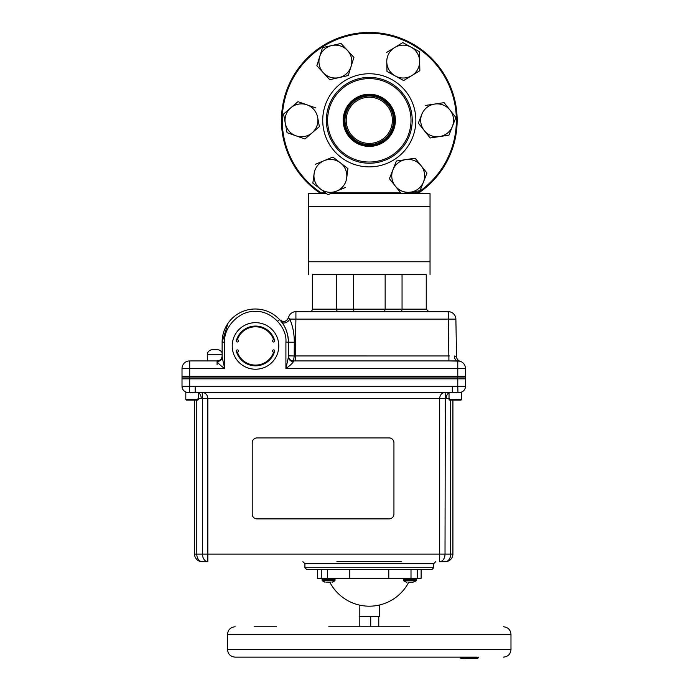 <?xml version="1.0" encoding="UTF-8"?>
<svg xmlns="http://www.w3.org/2000/svg" width="693" height="693" viewBox="0 0 693 693"><rect width="100%" height="100%" fill="white"/><g stroke="black" fill="none" stroke-linecap="round" stroke-linejoin="round"><path stroke-width="1.04" d="M412.222 120.313A42.923 42.923 0 0 1 369.3 163.236A42.923 42.923 0 0 1 326.377 120.313A42.923 42.923 0 0 1 369.3 77.391A42.923 42.923 0 0 1 412.222 120.313M327.59 120.313A41.71 41.71 0 0 0 369.3 162.023A41.71 41.71 0 0 0 411.001 120.313A41.71 41.71 0 0 0 369.3 78.612A41.71 41.71 0 0 0 327.59 120.313M395.391 120.313A26.091 26.091 0 0 0 369.3 94.231A26.091 26.091 0 0 0 343.208 120.313A26.091 26.091 0 0 0 369.3 146.405A26.091 26.091 0 0 0 395.391 120.313M394.378 120.313A25.078 25.078 0 0 0 369.3 95.236A25.078 25.078 0 0 0 344.222 120.313A25.078 25.078 0 0 0 369.3 145.391A25.078 25.078 0 0 0 394.378 120.313M393.607 120.313A24.307 24.307 0 0 0 369.3 96.006A24.307 24.307 0 0 0 344.993 120.313A24.307 24.307 0 0 0 369.3 144.62A24.307 24.307 0 0 0 393.607 120.313M392.394 120.313A23.103 23.103 0 0 0 369.3 97.219A23.103 23.103 0 0 0 346.197 120.313A23.103 23.103 0 0 0 369.3 143.416A23.103 23.103 0 0 0 392.394 120.313M406.211 192.801L417.524 192.801A87.058 87.058 0 0 0 369.3 33.255A87.058 87.058 0 0 0 321.067 192.801L325.433 192.801M326.49 193.607L320.824 193.607A87.872 87.872 0 0 1 369.3 32.45A87.872 87.872 0 0 1 417.766 193.607L330.526 193.607M308.558 274.593L308.558 193.607L320.824 193.607L321.067 192.801M417.524 192.801L417.766 193.607L430.032 193.607L430.032 274.593M332.484 192.801L400.658 192.801M327.902 194.698L336.668 191.069A16.441 16.441 0 0 1 320.374 188.912L327.902 194.698L332.406 192.836M312.846 183.125L320.374 188.912A16.441 16.441 0 0 1 314.094 173.718L312.846 183.125L314.094 173.718A16.441 16.441 0 0 1 324.116 160.681L315.341 164.31M340.41 162.846L332.891 157.06L324.116 160.681A16.441 16.441 0 0 1 346.691 178.04L347.938 168.624L340.41 162.846M336.668 191.069A16.441 16.441 0 0 0 346.691 178.04A16.441 16.441 0 0 1 336.668 191.069L345.443 187.448L336.668 191.069M396.37 161.027L392.896 169.863A16.441 16.441 0 0 1 405.76 159.615L396.37 161.027M415.15 158.212L405.76 159.615A16.441 16.441 0 0 1 421.058 165.636L415.15 158.212L421.058 165.636A16.441 16.441 0 0 1 423.501 181.895L426.975 173.059L421.058 165.636M410.637 192.134L420.027 190.731L423.501 181.895A16.441 16.441 0 0 1 395.339 186.122L401.256 193.546L410.637 192.134M392.896 169.863A16.441 16.441 0 0 0 395.339 186.122A16.441 16.441 0 0 1 392.896 169.863L389.423 178.69L395.339 186.122M426.645 172.652L426.975 173.059L423.501 181.895M420.027 190.731L401.256 193.546M444.074 102.651L434.693 104.054A16.441 16.441 0 0 1 449.991 110.083L444.074 102.651L449.991 110.083A16.441 16.441 0 0 1 452.416 126.343L455.899 117.507L449.991 110.083A16.441 16.441 0 0 1 439.553 136.573L448.943 135.17L452.416 126.343A16.441 16.441 0 0 1 424.255 130.553L418.347 123.129L421.829 114.293A16.441 16.441 0 0 1 434.693 104.054L425.303 105.466M421.829 114.293A16.441 16.441 0 0 0 424.255 130.553L418.347 123.129L421.829 114.293A16.441 16.441 0 0 0 424.255 130.553L430.171 137.985L439.553 136.573M455.57 117.1L455.899 117.507L448.943 135.17M322.522 47.618L319.69 56.679A16.441 16.441 0 0 1 331.782 45.539L322.522 47.618L331.782 45.539A16.441 16.441 0 0 1 347.47 50.433L341.043 43.46L331.782 45.539L341.043 43.46L353.906 57.415L347.47 50.433A16.441 16.441 0 0 1 351.074 66.476L353.828 57.666M338.99 77.616L348.25 75.537L351.074 66.476A16.441 16.441 0 0 1 323.293 72.722L316.866 65.74L329.729 79.695L338.99 77.616L329.729 79.695M316.866 65.74L319.69 56.679A16.441 16.441 0 0 0 323.293 72.722M402.772 42.602L394.663 47.531A16.441 16.441 0 0 1 411.096 47.159L402.772 42.602L394.663 47.531A16.441 16.441 0 0 0 386.772 61.954L386.989 71.448L403.647 80.553L411.755 75.624L419.863 70.686L419.43 51.706L411.096 47.159A16.441 16.441 0 0 1 411.755 75.624A16.441 16.441 0 0 1 386.772 61.954M394.663 47.531L386.555 52.469M419.43 51.706L419.646 61.201M419.854 70.166L419.637 70.825M297.981 101.654L290.774 107.831A16.441 16.441 0 0 1 306.93 104.808L297.981 101.654M315.887 107.961L306.93 104.808A16.441 16.441 0 0 1 317.628 117.29L319.378 126.62L317.628 117.29A16.441 16.441 0 0 1 312.171 132.796L319.178 126.793M296.006 135.828L304.963 138.972L312.171 132.796A16.441 16.441 0 0 1 285.308 123.345L287.058 132.675L296.006 135.828M290.774 107.831A16.441 16.441 0 0 0 285.308 123.345L283.567 114.016L290.774 107.831L283.567 114.016L287.058 132.675M285.308 123.345A16.441 16.441 0 0 0 312.171 132.796L304.963 138.972M309.814 311.677A2.529 2.529 0 0 0 312.344 309.147L336.538 309.147L336.538 274.593L402.053 274.593L402.053 309.147L426.247 309.147L428.776 311.677M449.021 399.333L449.021 392.411L461.668 392.411L461.668 399.333L449.029 399.471L461.659 399.333M196.465 392.411L194.759 392.411M198.467 392.801A6.072 4.297 -90 0 1 201.239 398.484L198.016 398.484M317.463 569.369L317.463 578.274L321.275 578.274L321.275 569.369L432.06 569.369L433.679 567.749L304.911 567.749L306.531 569.369L321.275 569.369L321.275 578.274L388.79 578.274L388.79 569.369M401.689 561.676L336.902 561.676M449.462 398.484L446.24 398.484A6.072 4.297 90 0 1 449.021 392.801M450.693 400.104L450.693 554.079L452.919 554.079A7.588 7.588 0 0 1 445.322 561.676L439.648 561.676L439.648 554.079L445.019 554.079A7.588 5.371 90 0 1 439.648 561.676L445.322 561.676A7.588 5.371 -90 0 0 450.693 554.079L445.019 554.079L445.304 392.411C441.865 392.775 439.986 394.793 439.648 398.484L447.851 398.458M359.217 561.676L379.383 561.676M194.568 400.104L194.568 554.079L194.568 400.104M202.157 561.676A7.588 7.588 0 0 1 194.568 554.079L196.795 554.079A7.588 5.371 90 0 0 202.157 561.676L207.839 561.676L202.157 561.676M196.795 400.104L196.795 554.079L202.469 554.079L202.469 398.484L207.839 398.484L207.839 561.676A7.588 5.371 -90 0 1 202.469 554.079L439.648 554.079L439.648 398.484L207.839 398.484C207.502 394.793 205.613 392.775 202.174 392.411L202.469 397.99M452.72 392.411L451.013 392.411M456.661 392.87L458.515 392.429M188.089 392.411L187.803 392.411A6.072 6.072 -0 0 1 182.016 386.347L182.016 377.027L182.016 386.347L189.709 386.347L189.536 392.411L190.627 392.411M182.016 377.027L465.471 377.027L465.471 386.347A6.072 6.072 180 0 1 459.684 392.411L459.684 392.411M457.778 377.027L457.778 386.347L465.471 386.347M195.175 386.339L195.175 392.411L452.304 392.411L452.304 386.339L189.709 386.347L189.709 377.027M456.86 392.411L457.952 392.411L457.778 386.347L452.356 386.339M452.919 554.079L452.919 400.104M202.434 395.616L202.217 392.481M198.467 398.484L199.627 398.458M200.589 398.475L202.469 398.484M188.548 392.411L190.818 392.87M192.983 392.411L192.55 392.411M187.162 392.411L187.075 392.411C183.94 391.64 182.25 389.648 182.016 386.425M257.068 518.901L389.076 518.901A4.86 4.86 0 0 0 393.936 514.05L393.936 442.775A4.86 4.86 0 0 0 389.076 437.915L257.068 437.915A4.86 4.86 0 0 0 252.209 442.775L252.209 514.05A4.86 4.86 0 0 0 257.068 518.901M359.217 605.032L359.217 616.441L379.383 616.441L379.383 605.032M378.776 626.767L378.776 616.441M370.729 616.441L370.729 626.767M359.814 616.441L359.814 626.767M325.095 582.293L322.392 580.864L334.762 580.864L335.1 579.114L334.26 578.274M329.374 582.7L326.654 582.718M329.383 582.726L330.509 582.718M332.068 582.293L334.762 580.864M406.531 582.293L403.828 580.864L416.198 580.864L416.519 578.984M416.198 580.864L411.937 582.718L408.09 582.718M185.819 399.471L198.458 399.333L185.811 399.333L186.452 400.104L197.826 400.104L198.458 399.471M254.201 626.767L276.646 626.767M409.754 626.767L328.768 626.767M464.786 657.137L465.28 657.744L461.443 657.744L461.365 657.137L235.126 657.137L477.226 657.137M461.876 657.137L254.201 657.137M510.984 649.54L510.984 634.355L227.529 634.355L227.529 649.54L510.984 649.54C510.533 654.157 508.004 656.687 503.395 657.137M478.681 657.137L477.841 658.35L468.875 658.35L469.43 657.744L468.035 657.137M469.256 657.137L469.43 657.744L477.841 657.744M463.522 657.137L464.128 658.35L460.802 658.35L469.603 657.744M465.28 658.35L469.603 658.35M461.443 657.744L459.953 657.137M460.802 657.744L460.802 658.35M330.128 582.77A44.465 44.465 0 0 0 408.463 582.77M349.8 569.369L349.8 578.274M388.79 578.274L421.127 578.274L421.127 569.369M417.325 569.369L417.325 578.274M274.757 340.887A1.117 1.117 0 0 1 273.648 341.995A1.117 1.117 0 0 1 272.531 340.887A1.117 1.117 0 0 1 273.648 339.769A19.161 19.161 0 0 0 237.378 339.769A1.117 1.117 0 0 1 238.487 340.887A1.117 1.117 0 0 1 237.378 341.995A1.117 1.117 0 0 1 236.261 340.887A19.906 19.906 0 0 1 274.757 340.887M232.224 345.946A23.285 23.285 0 0 0 255.509 369.23A23.285 23.285 0 0 0 278.794 345.946A23.285 23.285 0 0 0 255.509 322.661A23.285 23.285 0 0 0 232.224 345.946M273.648 352.122A1.117 1.117 0 0 1 272.531 351.004A1.117 1.117 0 0 1 273.648 349.896A1.117 1.117 0 0 1 274.757 351.004A19.906 19.906 0 0 1 236.261 351.004A1.117 1.117 0 0 1 237.378 349.896A1.117 1.117 0 0 1 238.487 351.004A1.117 1.117 0 0 1 237.378 352.122A19.161 19.161 0 0 0 273.648 352.122M185.811 399.333L185.811 392.411L198.467 392.411L198.467 399.333M452.122 360.932L457.874 360.932A5.059 3.578 90 0 1 454.305 355.994L456.54 356.514L455.881 319.135L448.293 319.135L448.934 360.932L459.719 361.157M457.874 360.932A7.588 7.588 0 0 1 465.471 368.52A7.588 7.588 0 0 0 457.874 360.932L293.511 360.932L293.511 361.564C292.221 363.548 289.691 365.869 285.914 368.52L288.444 356.921A5.059 4.643 180 0 0 293.511 361.564M194.127 360.932L189.605 360.932A7.588 7.588 0 0 0 182.016 368.52L182.016 376.316L182.016 368.52A7.588 7.588 0 0 1 189.605 360.932L217.065 360.932A5.059 5.059 0 0 0 222.124 355.864A5.059 5.059 0 0 1 217.065 360.932L194.127 360.932M338.331 311.677A2.529 1.793 -90 0 1 336.538 309.147L353.439 309.147L353.439 274.593L312.344 274.593L312.344 309.147L312.344 274.593M353.439 309.147L354.028 311.677L353.439 309.147L385.152 309.147L385.152 274.593L426.247 274.593L426.247 309.147M400.259 311.677A2.529 1.793 -90 0 0 402.053 309.147L385.152 309.147L384.563 311.677M295.261 360.932L295.261 355.951L449.506 355.959M455.881 319.135A7.588 7.588 0 0 0 448.293 311.677L295.911 311.677A7.588 7.588 0 0 0 288.505 317.576L289.769 319.083A5.059 3.318 -37.3 0 1 285.75 322.669A5.059 3.318 -37.3 0 1 281.644 322.028L279.825 319.845C273.059 312.716 264.882 309.095 255.284 308.991M456.392 356.453L456.54 356.514A5.059 5.059 0 0 0 460.109 361.261L460.031 361.235M459.667 361.14L459.121 361.027M459.009 361.01L458.558 360.958M288.444 355.864A5.059 5.059 0 0 0 293.511 360.932L294.213 355.968L288.444 355.864M222.124 354.799L207.302 354.799L207.302 360.932L207.302 354.799A5.059 5.059 0 0 1 212.361 349.74L217.429 349.74A5.059 5.059 0 0 1 222.124 352.919A5.059 5.059 0 0 0 217.429 349.74M182.016 376.316L465.471 376.316L457.778 376.316L457.778 378.846L465.471 378.846L465.471 368.52L457.778 368.52L457.778 376.316L182.016 376.316L182.016 378.846L457.778 378.846M243.927 310.992L243.078 311.313M227.971 323.345L222.124 342.151L222.124 356.921L222.124 342.151A33.16 33.16 0 0 1 255.284 308.991A33.16 33.16 0 0 1 288.444 342.151C288.045 333.809 285.785 327.105 281.644 322.028M448.293 311.677L448.293 319.135L295.911 319.135L295.261 355.951L294.213 355.968L294.308 342.247C294.343 333.818 292.827 326.091 289.769 319.083L295.911 319.135L295.911 311.677A7.588 7.588 0 0 0 288.505 317.576A5.059 5.059 0 0 1 279.825 319.845A5.059 5.059 0 0 0 288.505 317.576C286.521 321.786 283.628 322.54 279.825 319.845A2.529 0.485 -42.3 0 0 277.954 320.902M457.778 360.932L457.778 368.52L285.914 368.52L285.914 342.151C287.231 326.931 270.504 310.195 255.284 311.521C240.064 310.195 223.337 326.931 224.653 342.151L222.124 342.151A33.16 33.16 0 0 1 255.284 308.991A33.16 33.16 0 0 1 288.444 342.151L288.444 356.921M217.065 360.932L217.065 361.564A5.059 4.643 0 0 0 222.124 356.921L224.653 368.52C220.885 365.869 218.347 363.548 217.065 361.564L217.065 364.57M224.653 342.151L224.653 368.52L189.709 368.52L189.709 360.932L192.143 360.932M449.029 399.471L449.662 400.104L461.027 400.104L461.659 399.471M322.73 120.313A46.57 46.57 0 0 1 369.3 73.753A46.57 46.57 0 0 1 415.861 120.313A46.57 46.57 0 0 1 369.3 166.883A46.57 46.57 0 0 1 322.73 120.313M308.558 206.436L430.032 206.436M308.558 261.763L430.032 261.763M433.679 567.749L433.679 563.695L304.911 563.695L302.884 561.676M322.392 580.864L322.063 580.197L335.1 580.197M322.063 580.197L322.063 579.114L335.1 579.114M403.828 580.864L403.491 580.197L416.536 580.197M403.491 580.197L403.491 579.114L416.536 579.114L415.791 578.283M327.59 569.369L327.59 578.274M411.001 569.369L411.001 578.274M182.016 368.52L189.709 368.52L189.709 378.846M285.914 342.151L294.308 342.247M304.911 567.749L304.911 563.695M433.679 563.695L435.706 561.676M460.403 392.411C463.548 391.64 465.237 389.648 465.471 386.425C465.237 389.648 463.548 391.64 460.403 392.411M322.063 579.114L322.903 578.274M403.491 579.114L404.331 578.274M227.529 634.355C227.98 629.746 230.509 627.217 235.126 626.767M227.529 649.54C227.98 654.157 230.509 656.687 235.126 657.137M510.984 634.355C510.533 629.746 508.004 627.217 503.395 626.767M288.505 317.576L288.271 318.33"/></g></svg>
